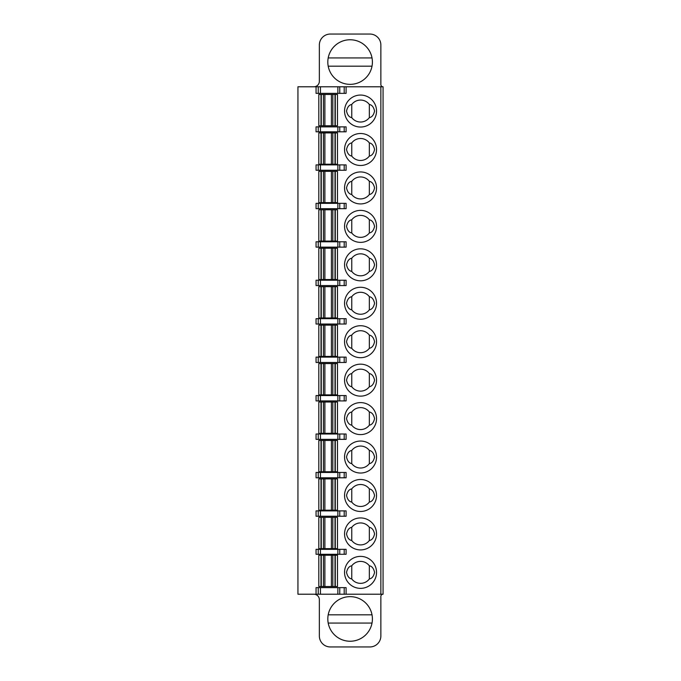 <?xml version="1.0" encoding="UTF-8"?>
<svg xmlns="http://www.w3.org/2000/svg" width="681" height="681" viewBox="0 0 681 681"><rect width="100%" height="100%" fill="white"/><g stroke="black" fill="none" stroke-linecap="round" stroke-linejoin="round"><path stroke-width="1.02" d="M383.062 594.224L346.101 594.224L346.101 587.635L339.759 587.635L339.759 594.224L297.938 594.224L297.938 86.776L339.759 86.776L339.759 93.365L346.101 93.365L346.101 86.776L383.062 86.776L383.062 594.224A2.196 2.196 0 0 0 380.866 596.428L380.866 635.969A10.981 10.981 0 0 1 369.885 646.95L330.336 646.95A10.981 10.981 0 0 1 319.355 635.969L319.355 599.723A5.491 5.491 0 0 0 313.864 594.224M376.533 572.372A15.986 15.986 0 0 0 360.547 556.377A15.986 15.986 0 0 0 344.552 572.372A15.986 15.986 0 0 0 360.547 588.358A15.986 15.986 0 0 0 376.533 572.372M318.81 586.537L318.81 555.236L318.81 586.537L337.478 586.537L337.478 555.236L318.81 555.236M318.81 548.648L318.81 517.339L318.81 548.648L337.478 548.648L337.478 517.339L318.81 517.339M376.533 533.93A15.986 15.986 0 0 0 360.547 517.935A15.986 15.986 0 0 0 344.552 533.93A15.986 15.986 0 0 0 360.547 549.916A15.986 15.986 0 0 0 376.533 533.93M318.81 510.197L318.81 478.896L318.81 510.197L337.478 510.197L337.478 478.896L318.81 478.896M376.533 495.479A15.986 15.986 0 0 0 360.547 479.492A15.986 15.986 0 0 0 344.552 495.479A15.986 15.986 0 0 0 360.547 511.474A15.986 15.986 0 0 0 376.533 495.479M318.81 471.754L318.81 440.454L318.81 471.754L337.478 471.754L337.478 440.454L318.81 440.454M376.533 457.036A15.986 15.986 0 0 0 360.547 441.05A15.986 15.986 0 0 0 344.552 457.036A15.986 15.986 0 0 0 360.547 473.031A15.986 15.986 0 0 0 376.533 457.036M318.81 433.312L318.81 402.011L318.81 433.312L337.478 433.312L337.478 402.011L318.81 402.011M376.533 418.594A15.986 15.986 0 0 0 360.547 402.607A15.986 15.986 0 0 0 344.552 418.594A15.986 15.986 0 0 0 360.547 434.589A15.986 15.986 0 0 0 376.533 418.594M318.81 394.869L318.81 363.569L318.81 394.869L337.478 394.869L337.478 363.569L318.81 363.569M376.533 380.151A15.986 15.986 0 0 0 360.547 364.165A15.986 15.986 0 0 0 344.552 380.151A15.986 15.986 0 0 0 360.547 396.138A15.986 15.986 0 0 0 376.533 380.151M318.81 356.427L318.81 325.126L318.81 356.427L337.478 356.427L337.478 325.126L318.81 325.126M376.533 341.709A15.986 15.986 0 0 0 360.547 325.722A15.986 15.986 0 0 0 344.552 341.709A15.986 15.986 0 0 0 360.547 357.695A15.986 15.986 0 0 0 376.533 341.709M318.81 317.984L318.81 286.675L318.81 317.984L337.478 317.984L337.478 286.675L318.81 286.675M376.533 303.266A15.986 15.986 0 0 0 360.547 287.271A15.986 15.986 0 0 0 344.552 303.266A15.986 15.986 0 0 0 360.547 319.253A15.986 15.986 0 0 0 376.533 303.266M318.81 279.542L318.81 248.233L318.81 279.542L337.478 279.542L337.478 248.233L318.81 248.233M376.533 264.824A15.986 15.986 0 0 0 360.547 248.829A15.986 15.986 0 0 0 344.552 264.824A15.986 15.986 0 0 0 360.547 280.81A15.986 15.986 0 0 0 376.533 264.824M318.81 241.1L318.81 209.791L318.81 241.1L337.478 241.1L337.478 209.791L318.81 209.791M376.533 226.381A15.986 15.986 0 0 0 360.547 210.386A15.986 15.986 0 0 0 344.552 226.381A15.986 15.986 0 0 0 360.547 242.368A15.986 15.986 0 0 0 376.533 226.381M318.81 202.649L318.81 171.348L318.81 202.649L337.478 202.649L337.478 171.348L318.81 171.348M376.533 187.93A15.986 15.986 0 0 0 360.547 171.944A15.986 15.986 0 0 0 344.552 187.93A15.986 15.986 0 0 0 360.547 203.925A15.986 15.986 0 0 0 376.533 187.93M318.81 125.764L318.81 94.463L321.006 94.463L321.006 125.764L318.81 125.764L318.81 94.463M335.282 125.764L335.282 94.463L337.478 94.463L337.478 125.764L332.83 125.764L332.83 94.463L321.006 94.463M376.533 111.046A15.986 15.986 0 0 0 360.547 95.059A15.986 15.986 0 0 0 344.552 111.046A15.986 15.986 0 0 0 360.547 127.041A15.986 15.986 0 0 0 376.533 111.046M376.533 149.488A15.986 15.986 0 0 0 360.547 133.502A15.986 15.986 0 0 0 344.552 149.488A15.986 15.986 0 0 0 360.547 165.483A15.986 15.986 0 0 0 376.533 149.488M318.81 132.906L318.81 164.206L318.81 132.906L323.449 132.906L323.449 164.206L337.478 164.206L337.478 132.906L323.449 132.906M337.861 549.329L316.061 549.329L316.061 554.274L346.101 554.274L346.101 549.329L337.861 549.329L337.861 554.274M318.257 549.329L318.257 554.274M351.762 565.783C349.149 566.217 347.404 568.422 346.527 572.372C347.404 576.322 349.149 578.518 351.762 578.961A10.981 10.981 0 0 0 369.332 578.961C371.945 578.518 373.69 576.322 374.567 572.372C373.69 568.422 371.945 566.217 369.332 565.783A10.981 10.981 0 0 0 351.762 565.783L351.762 578.961M369.332 565.783L369.332 578.961M337.478 555.236L337.478 586.537M316.061 516.241L318.257 516.241L318.257 510.886L316.061 510.886L316.061 516.241M318.257 516.241L346.101 516.241L346.101 510.886L318.257 510.886M337.478 517.339L337.478 548.648M346.527 533.93C347.404 537.879 349.149 540.076 351.762 540.518A10.981 10.981 0 0 0 369.332 540.518C371.945 540.076 373.69 537.879 374.567 533.93C373.69 529.971 371.945 527.775 369.332 527.332A10.981 10.981 0 0 0 351.762 527.332C349.149 527.775 347.404 529.971 346.527 533.93M369.332 540.518L369.332 527.332M351.762 540.518L351.762 527.332M316.061 477.798L318.257 477.798L318.257 472.444L316.061 472.444L316.061 477.798M318.257 477.798L346.101 477.798L346.101 472.444L318.257 472.444M337.478 478.896L337.478 510.197M346.527 495.479C347.404 499.437 349.149 501.633 351.762 502.076A10.981 10.981 0 0 0 369.332 502.076C371.945 501.633 373.69 499.437 374.567 495.479C373.69 491.529 371.945 489.333 369.332 488.89A10.981 10.981 0 0 0 351.762 488.89C349.149 489.333 347.404 491.529 346.527 495.479M369.332 502.076L369.332 488.89M351.762 502.076L351.762 488.89M316.061 439.356L318.257 439.356L318.257 434.001L316.061 434.001L316.061 439.356M318.257 439.356L346.101 439.356L346.101 434.001L318.257 434.001M337.478 440.454L337.478 471.754M346.527 457.036C347.404 460.986 349.149 463.191 351.762 463.633A10.981 10.981 0 0 0 369.332 463.633C371.945 463.191 373.69 460.986 374.567 457.036C373.69 453.086 371.945 450.89 369.332 450.447A10.981 10.981 0 0 0 351.762 450.447C349.149 450.89 347.404 453.086 346.527 457.036M369.332 463.633L369.332 450.447M351.762 463.633L351.762 450.447M316.061 400.913L318.257 400.913L318.257 395.559L316.061 395.559L316.061 400.913M318.257 400.913L346.101 400.913L346.101 395.559L318.257 395.559M337.478 402.011L337.478 433.312M346.527 418.594C347.404 422.543 349.149 424.74 351.762 425.182A10.981 10.981 0 0 0 369.332 425.182C371.945 424.74 373.69 422.543 374.567 418.594C373.69 414.644 371.945 412.448 369.332 412.005A10.981 10.981 0 0 0 351.762 412.005C349.149 412.448 347.404 414.644 346.527 418.594M369.332 425.182L369.332 412.005M351.762 425.182L351.762 412.005M316.061 362.471L318.257 362.471L318.257 357.116L316.061 357.116L316.061 362.471M318.257 362.471L346.101 362.471L346.101 357.116L318.257 357.116M337.478 363.569L337.478 394.869M346.527 380.151C347.404 384.101 349.149 386.297 351.762 386.74A10.981 10.981 0 0 0 369.332 386.74C371.945 386.297 373.69 384.101 374.567 380.151C373.69 376.201 371.945 374.005 369.332 373.563A10.981 10.981 0 0 0 351.762 373.563C349.149 374.005 347.404 376.201 346.527 380.151M369.332 386.74L369.332 373.563M351.762 386.74L351.762 373.563M316.061 324.028L318.257 324.028L318.257 318.665L316.061 318.665L316.061 324.028M318.257 324.028L346.101 324.028L346.101 318.665L318.257 318.665M337.478 325.126L337.478 356.427M346.527 341.709C347.404 345.659 349.149 347.855 351.762 348.297A10.981 10.981 0 0 0 369.332 348.297C371.945 347.855 373.69 345.659 374.567 341.709C373.69 337.759 371.945 335.563 369.332 335.12A10.981 10.981 0 0 0 351.762 335.12C349.149 335.563 347.404 337.759 346.527 341.709M369.332 348.297L369.332 335.12M351.762 348.297L351.762 335.12M316.061 285.577L318.257 285.577L318.257 280.223L316.061 280.223L316.061 285.577M318.257 285.577L346.101 285.577L346.101 280.223L318.257 280.223M337.478 286.675L337.478 317.984M346.527 303.266C347.404 307.216 349.149 309.412 351.762 309.855A10.981 10.981 0 0 0 369.332 309.855C371.945 309.412 373.69 307.216 374.567 303.266C373.69 299.317 371.945 297.12 369.332 296.678A10.981 10.981 0 0 0 351.762 296.678C349.149 297.12 347.404 299.317 346.527 303.266M369.332 309.855L369.332 296.678M351.762 309.855L351.762 296.678M316.061 247.135L318.257 247.135L318.257 241.781L316.061 241.781L316.061 247.135M318.257 247.135L346.101 247.135L346.101 241.781L318.257 241.781M337.478 248.233L337.478 279.542M346.527 264.824C347.404 268.774 349.149 270.97 351.762 271.413A10.981 10.981 0 0 0 369.332 271.413C371.945 270.97 373.69 268.774 374.567 264.824C373.69 260.874 371.945 258.669 369.332 258.227A10.981 10.981 0 0 0 351.762 258.227C349.149 258.669 347.404 260.874 346.527 264.824M369.332 271.413L369.332 258.227M351.762 271.413L351.762 258.227M316.061 208.692L318.257 208.692L318.257 203.338L316.061 203.338L316.061 208.692M318.257 208.692L346.101 208.692L346.101 203.338L318.257 203.338M337.478 209.791L337.478 241.1M346.527 226.381C347.404 230.331 349.149 232.527 351.762 232.97A10.981 10.981 0 0 0 369.332 232.97C371.945 232.527 373.69 230.331 374.567 226.381C373.69 222.423 371.945 220.227 369.332 219.784A10.981 10.981 0 0 0 351.762 219.784C349.149 220.227 347.404 222.423 346.527 226.381M369.332 232.97L369.332 219.784M351.762 232.97L351.762 219.784M316.061 170.25L318.257 170.25L318.257 164.896L316.061 164.896L316.061 170.25M318.257 170.25L346.101 170.25L346.101 164.896L318.257 164.896M337.478 171.348L337.478 202.649M346.527 187.93C347.404 191.889 349.149 194.085 351.762 194.528A10.981 10.981 0 0 0 369.332 194.528C371.945 194.085 373.69 191.889 374.567 187.93C373.69 183.981 371.945 181.784 369.332 181.342A10.981 10.981 0 0 0 351.762 181.342C349.149 181.784 347.404 183.981 346.527 187.93M369.332 194.528L369.332 181.342M351.762 194.528L351.762 181.342M316.061 131.808L346.101 131.808L346.101 126.862L316.061 126.862L316.061 131.808M318.257 131.808L318.257 126.862M335.282 94.463L332.83 94.463M321.006 125.764L332.83 125.764M337.478 94.463L337.478 125.764M369.332 117.634C371.945 117.192 373.69 114.995 374.567 111.046C373.69 107.096 371.945 104.9 369.332 104.457L369.332 117.634A10.981 10.981 0 0 1 351.762 117.634C349.149 117.192 347.404 114.995 346.527 111.046C347.404 107.096 349.149 104.9 351.762 104.457L351.762 117.634M369.332 104.457A10.981 10.981 0 0 0 351.762 104.457M346.527 149.488C347.404 153.438 349.149 155.643 351.762 156.077A10.981 10.981 0 0 0 369.332 156.077C371.945 155.643 373.69 153.438 374.567 149.488C373.69 145.538 371.945 143.342 369.332 142.899A10.981 10.981 0 0 0 351.762 142.899C349.149 143.342 347.404 145.538 346.527 149.488M369.332 142.899L369.332 156.077M351.762 142.899L351.762 156.077M318.81 164.206L323.449 164.206M337.478 132.906L337.478 164.206M372.405 618.944A22.294 22.294 0 0 0 350.111 596.641A22.294 22.294 0 0 0 327.816 618.944A22.294 22.294 0 0 0 350.111 641.238A22.294 22.294 0 0 0 372.405 618.944M339.759 594.224L346.101 594.224M339.759 587.635L316.061 587.635L316.061 594.224M318.257 594.224L318.257 587.635M328.199 614.824A22.294 22.294 0 0 1 372.022 614.824L328.199 614.824M372.022 623.064A22.294 22.294 0 0 1 328.199 623.064L372.022 623.064M346.101 86.776L339.759 86.776M316.061 86.776L316.061 93.365L339.759 93.365M318.257 93.365L318.257 86.776M313.864 86.776A5.491 5.491 0 0 0 319.355 81.277L319.355 45.031A10.981 10.981 0 0 1 330.336 34.05L369.885 34.05A10.981 10.981 0 0 1 380.866 45.031L380.866 84.572A2.196 2.196 0 0 0 383.062 86.776M372.405 62.056A22.294 22.294 0 0 0 350.111 39.762A22.294 22.294 0 0 0 327.816 62.056A22.294 22.294 0 0 0 350.111 84.359A22.294 22.294 0 0 0 372.405 62.056M328.199 57.936A22.294 22.294 0 0 1 372.022 57.936L328.199 57.936M372.022 66.176A22.294 22.294 0 0 1 328.199 66.176L372.022 66.176M380.866 594.224L380.866 86.776M320.453 549.329L320.453 554.274M339.759 549.329L339.759 554.274M344.203 549.329L344.203 554.274M321.006 555.236L321.006 586.537M321.27 586.537L321.27 555.236M323.449 555.236L323.449 586.537M324.88 586.537L324.88 555.236M331.409 555.236L331.409 586.537M332.83 586.537L332.83 555.236M335.009 555.236L335.009 586.537M335.282 586.537L335.282 555.236M320.453 510.886L320.453 516.241M337.861 510.886L337.861 516.241M339.759 510.886L339.759 516.241M344.203 510.886L344.203 516.241M321.006 517.339L321.006 548.648M321.27 548.648L321.27 517.339M323.449 517.339L323.449 548.648M324.88 548.648L324.88 517.339M331.409 517.339L331.409 548.648M332.83 548.648L332.83 517.339M335.009 517.339L335.009 548.648M335.282 548.648L335.282 517.339M320.453 472.444L320.453 477.798M337.861 472.444L337.861 477.798M339.759 472.444L339.759 477.798M344.203 472.444L344.203 477.798M321.006 478.896L321.006 510.197M321.27 510.197L321.27 478.896M323.449 478.896L323.449 510.197M324.88 510.197L324.88 478.896M331.409 478.896L331.409 510.197M332.83 510.197L332.83 478.896M335.009 478.896L335.009 510.197M335.282 510.197L335.282 478.896M320.453 434.001L320.453 439.356M337.861 434.001L337.861 439.356M339.759 434.001L339.759 439.356M344.203 434.001L344.203 439.356M321.006 440.454L321.006 471.754M321.27 471.754L321.27 440.454M323.449 440.454L323.449 471.754M324.88 471.754L324.88 440.454M331.409 440.454L331.409 471.754M332.83 471.754L332.83 440.454M335.009 440.454L335.009 471.754M335.282 471.754L335.282 440.454M320.453 395.559L320.453 400.913M337.861 395.559L337.861 400.913M339.759 395.559L339.759 400.913M344.203 395.559L344.203 400.913M321.006 402.011L321.006 433.312M321.27 433.312L321.27 402.011M323.449 402.011L323.449 433.312M324.88 433.312L324.88 402.011M331.409 402.011L331.409 433.312M332.83 433.312L332.83 402.011M335.009 402.011L335.009 433.312M335.282 433.312L335.282 402.011M320.453 357.116L320.453 362.471M337.861 357.116L337.861 362.471M339.759 357.116L339.759 362.471M344.203 357.116L344.203 362.471M321.006 363.569L321.006 394.869M321.27 394.869L321.27 363.569M323.449 363.569L323.449 394.869M324.88 394.869L324.88 363.569M331.409 363.569L331.409 394.869M332.83 394.869L332.83 363.569M335.009 363.569L335.009 394.869M335.282 394.869L335.282 363.569M320.453 318.665L320.453 324.028M337.861 318.665L337.861 324.028M339.759 318.665L339.759 324.028M344.203 318.665L344.203 324.028M321.006 325.126L321.006 356.427M321.27 356.427L321.27 325.126M323.449 325.126L323.449 356.427M324.88 356.427L324.88 325.126M331.409 325.126L331.409 356.427M332.83 356.427L332.83 325.126M335.009 325.126L335.009 356.427M335.282 356.427L335.282 325.126M320.453 280.223L320.453 285.577M337.861 280.223L337.861 285.577M339.759 280.223L339.759 285.577M344.203 280.223L344.203 285.577M321.006 286.675L321.006 317.984M321.27 317.984L321.27 286.675M323.449 286.675L323.449 317.984M324.88 317.984L324.88 286.675M331.409 286.675L331.409 317.984M332.83 317.984L332.83 286.675M335.009 286.675L335.009 317.984M335.282 317.984L335.282 286.675M320.453 241.781L320.453 247.135M337.861 241.781L337.861 247.135M339.759 241.781L339.759 247.135M344.203 241.781L344.203 247.135M321.006 248.233L321.006 279.542M321.27 279.542L321.27 248.233M323.449 248.233L323.449 279.542M324.88 279.542L324.88 248.233M331.409 248.233L331.409 279.542M332.83 279.542L332.83 248.233M335.009 248.233L335.009 279.542M335.282 279.542L335.282 248.233M320.453 203.338L320.453 208.692M337.861 203.338L337.861 208.692M339.759 203.338L339.759 208.692M344.203 203.338L344.203 208.692M321.006 209.791L321.006 241.1M321.27 241.1L321.27 209.791M323.449 209.791L323.449 241.1M324.88 241.1L324.88 209.791M331.409 209.791L331.409 241.1M332.83 241.1L332.83 209.791M335.009 209.791L335.009 241.1M335.282 241.1L335.282 209.791M320.453 164.896L320.453 170.25M337.861 164.896L337.861 170.25M339.759 164.896L339.759 170.25M344.203 164.896L344.203 170.25M321.006 171.348L321.006 202.649M321.27 202.649L321.27 171.348M323.449 171.348L323.449 202.649M324.88 202.649L324.88 171.348M331.409 171.348L331.409 202.649M332.83 202.649L332.83 171.348M335.009 171.348L335.009 202.649M335.282 202.649L335.282 171.348M344.203 131.808L344.203 126.862M339.759 126.862L339.759 131.808M337.861 131.808L337.861 126.862M320.453 126.862L320.453 131.808M324.88 125.764L324.88 94.463M331.409 94.463L331.409 125.764M321.27 125.764L321.27 94.463M323.449 94.463L323.449 125.764M335.009 94.463L335.009 125.764M321.006 132.906L321.006 164.206M321.27 164.206L321.27 132.906M324.88 164.206L324.88 132.906M331.409 132.906L331.409 164.206M332.83 164.206L332.83 132.906M335.009 132.906L335.009 164.206M335.282 164.206L335.282 132.906M344.203 594.224L344.203 587.635M337.861 594.224L337.861 587.635M320.453 587.635L320.453 594.224M344.203 93.365L344.203 86.776M337.861 93.365L337.861 86.776M320.453 86.776L320.453 93.365"/></g></svg>
